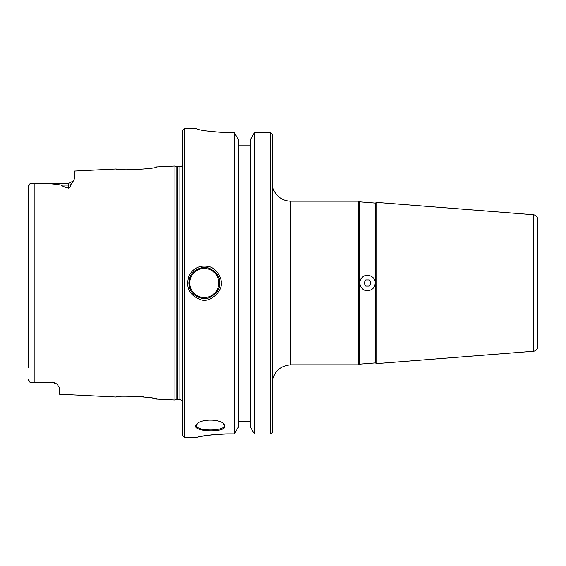 <?xml version="1.0" encoding="UTF-8"?>
<svg xmlns="http://www.w3.org/2000/svg" width="566" height="566" viewBox="0 0 566 566"><rect width="100%" height="100%" fill="white"/><g stroke="black" fill="none" stroke-linecap="round" stroke-linejoin="round"><path stroke-width="0.85" d="M369.315 286.085L365.756 286.085L363.973 283L365.756 279.915L369.315 279.915L371.098 283L369.315 286.085M375.315 362.912L375.315 203.088L376.73 202.409L376.73 363.591L375.315 362.912L359.629 364.15L359.629 201.85L358.667 201.185L358.667 364.815L359.629 364.15M367.596 290.719C372.244 290.238 374.798 287.662 375.251 283C375.605 276.378 366.492 272.642 362.099 277.524C357.125 281.96 360.959 291.136 367.596 290.719M358.667 364.815L290.719 364.815L290.719 201.185A18.522 18.522 0 0 1 272.196 182.662M272.196 432.672L272.196 134.001M533.363 351.26A4.705 4.705 0 0 0 537.7 346.569L537.7 219.431C537.474 216.743 536.023 215.179 533.363 214.74L533.363 351.26L376.73 363.591M184.205 128.638L182.662 130.18L182.662 435.82L184.205 437.362L184.205 128.638L196.834 128.765M228.975 433.889C212.639 434.61 202.147 435.714 197.484 437.193C192.405 438.431 208.946 433.874 228.975 433.889L234.381 433.889L234.381 132.812L238.619 139.951L238.619 426.743L234.381 433.889M202.748 436.188L212.837 434.766M196.742 128.73L196.671 128.666C198.581 130.222 209.349 131.602 228.975 132.812L234.381 132.812M225.049 426.12L223.782 423.793C219.459 418.89 201.496 418.897 197.159 423.764C187.254 431.639 225.459 433.697 225.049 426.12L224.341 425.406C225.247 431.483 195.638 431.483 196.565 425.406L197.499 423.467M221.115 283C222.141 278.493 216.099 267.357 208.047 266.423C199.6 265.051 193.282 268.114 189.094 275.614C185.372 287.273 189.185 295.268 200.52 299.584C210.311 303.709 222.891 290.344 221.115 283L219.714 283C221.334 289.665 209.809 301.791 200.831 298.049C193.324 295.82 189.341 290.797 188.867 283C189.348 275.196 193.339 270.18 200.831 267.951C209.809 264.209 221.341 276.335 219.714 283M223.443 423.495L224.341 425.406M272.161 432.7L270.654 433.981L270.654 132.706L254.438 132.706L270.654 132.706L272.154 133.965M253.568 133.965L254.438 132.706L254.438 433.981L250.2 426.743L250.2 139.951L253.568 133.965M250.2 145.108L238.619 145.108M270.654 433.981L254.438 433.981M238.619 421.62L250.2 421.62L238.619 421.62M203.81 267.569A15.438 15.438 0 0 0 199.826 268.22M193.254 272.189A15.438 15.438 0 0 0 189.815 277.602M189.454 287.323A15.438 15.438 0 0 0 194.004 294.525M199.649 297.723A15.438 15.438 0 0 0 204.842 298.423M208.804 297.758A15.438 15.438 0 0 0 210.34 297.192M216.941 291.823A15.438 15.438 0 0 0 218.879 287.995M219.403 286.078A15.438 15.438 0 0 0 219.375 279.795M218.964 278.26A15.438 15.438 0 0 0 216.41 273.463M215.278 272.168A15.438 15.438 0 0 0 213.481 270.605M210.757 268.991A15.438 15.438 0 0 0 208.67 268.199M136.208 169.8C127.591 170.401 114.728 168.951 116.179 168.993C114.983 171.038 157.681 168.859 156.414 166.977L174.944 166.05L174.944 399.95L156.421 399.023C157.596 397.141 115.068 394.955 116.171 397.007L59.175 394.155L59.175 387.293M116.179 168.993L74.606 171.074L74.606 178.276L73.622 180.625M32.757 183.434L68.436 183.434L73.332 181.021L70.828 184.65C70.807 186.539 70.007 187.7 68.436 188.145C64.666 187.12 62.253 186.094 61.213 185.075C53.048 183.688 44.035 183.151 34.165 183.448L29.842 183.865L28.3 186.893L28.3 367.497M28.3 379.107L29.842 382.135L32.757 382.566L52.999 382.114L57.053 384.088L59.175 387.328M137.991 396.306L143.955 396.858M152.353 398.174L156.421 399.023M28.3 198.503L28.3 186.893M52.999 382.114L52.999 382.566L32.057 382.552M31.774 382.538L29.842 382.135L28.569 380.302M28.342 186.433L28.569 185.698M28.859 185.139L29.842 183.865M176.854 166.56A3.085 3.085 0 0 0 177.653 166.666L177.653 399.334L176.854 399.44L176.854 166.56L174.944 166.05M177.653 399.334L179.896 399.334L179.896 166.666A3.085 3.085 0 0 0 182.662 164.939M189.766 283A14.511 14.511 0 0 1 204.276 268.489A14.511 14.511 0 0 1 218.787 283A14.511 14.511 0 0 1 204.276 297.511A14.511 14.511 0 0 1 189.766 283M34.165 382.552L34.165 183.448M68.436 183.434L68.436 185.075L61.213 185.075M70.828 184.65A6.176 5.504 0 0 1 68.436 185.075L68.436 188.145M375.315 203.088L359.629 201.85M533.363 214.74L376.73 202.409M290.719 201.185L358.667 201.185M290.719 364.815C279.47 365.912 273.293 372.088 272.196 383.338M184.205 437.362L196.678 437.362M52.999 382.566L57.053 384.088M176.854 399.44L174.944 399.95M179.896 166.666L177.653 166.666M179.896 399.334L182.662 401.061"/></g></svg>
